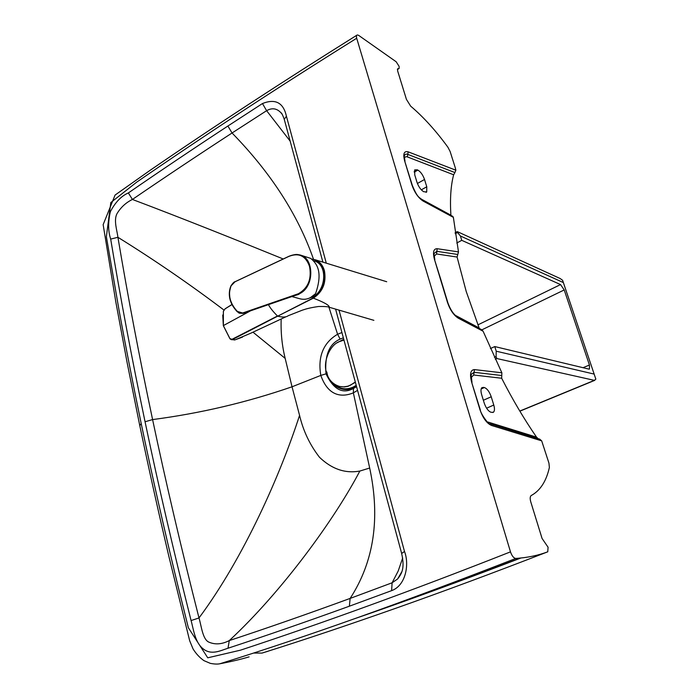 <?xml version="1.0" encoding="UTF-8"?>
<svg xmlns="http://www.w3.org/2000/svg" width="699" height="699" viewBox="0 0 699 699"><rect width="100%" height="100%" fill="white"/><g stroke="black" fill="none" stroke-linecap="round" stroke-linejoin="round"><path stroke-width="1.05" d="M494.385 357.268L496.072 356.516L496.229 351.204L594.141 374.079L595.854 379.146L562.59 280.282L560.17 278.534L457.434 231.684L457.548 232.487L455.25 233.728M496.072 356.516L496.84 358.543L495.294 359.225M595.854 379.146L594.368 380.361L496.84 358.543M562.59 280.282L563.368 282.571L460.388 235.982L457.548 232.487M594.141 374.079L563.368 282.571M496.229 351.204L494.787 346.573L588.908 369.107L589.484 369.037L589.432 365.018L564.215 289.945L560.554 284.58L461.742 240.334L460.388 235.982M490.427 348.539L494.787 346.573M461.742 240.334L456.77 242.999M414.219 172.155L417.871 170.084C420.693 171.805 422.912 174.942 424.529 179.477L417.408 183.479M417.871 170.084L414.778 169.796L414.734 174.872L416.98 182.256C418.631 186.878 420.877 190.032 423.716 191.709L426.722 191.963L426.774 186.782L424.529 179.477M404.415 158.787C404.738 156.96 405.726 156.331 407.395 156.925L407.77 154.374L454.909 172.557L453.616 174.872C450.803 185.55 449.894 198.988 450.89 215.178L450.916 215.379M434.07 256.332L436.552 253.964L436.866 251.334L457.784 254.471L458.483 251.902L453.371 217.363L452.76 216.375M454.909 172.557L455.87 170.215L455.206 167.533L450.112 151.465L447.91 147.227C435.896 130.722 423.48 117.021 410.654 106.134L406.434 99.38L397.644 70.94L397.617 68.808L399.129 68.467L399.103 66.344L396.167 61.765L358.727 35.431C356.682 34.365 356.001 35.308 356.691 38.244L510.48 551.861C511.939 555.993 513.713 558.186 515.801 558.449C527.518 557.653 538.169 555.443 547.754 551.817L548.077 547.238L542.066 538.457L530.812 502.022C529.877 498.658 529.999 496.5 531.205 495.547C540.248 490.611 546.303 481.244 549.379 467.448L548.951 463.149L541.681 440.859L491.493 425.455C486.714 423.306 482.843 417.967 479.881 409.431L471.642 382.222C469.545 374.026 470.488 369.815 474.472 369.596L501.856 372.785L483.105 331.239L458.334 318.211C453.703 315.275 450.086 309.998 447.465 302.37L434.472 259.443C432.602 252.26 433.502 248.687 437.172 248.704L458.483 251.902M401.785 571.799L397.652 578.947L392.113 582.783L350.138 598.414C373.948 561.743 380.457 518.282 369.675 468.024L359.836 471.056C345.271 473.704 331.833 469.125 319.513 457.303C309.884 444.913 303.235 430.933 299.565 415.363C280.526 474.28 244.117 557.313 198.997 617.96L191.08 620.555C193.492 628.978 194.899 642.477 203.129 648.812C211.421 655.61 220.788 650.454 227.996 648.235C266.153 635.688 306.608 621.682 349.378 606.199L350.138 598.414C307.796 613.914 267.507 627.973 229.289 640.581C221.828 644.426 214.881 644.88 208.442 641.935C202.649 638.816 201.469 626.409 198.997 617.96C181.259 548.191 165.785 482.065 152.592 419.583C139.372 357.014 127.812 296.254 117.921 237.293C154.409 259.932 189.744 284.178 223.925 310.024M290.164 141.128L266.616 110.678L262.457 103.539C275.423 98.402 283.418 102.657 286.433 116.287L284.248 119.267L284.423 119.913M401.663 553.451L404.511 551.494L339.024 310.12M402.676 557.994L398.194 571.022L392.113 582.783L391.606 590.646C405.953 585.526 409.492 564.137 404.511 551.494M539.698 439.138L541.681 440.859M501.856 372.785L501.672 378.246C512.524 399.496 524.11 419.085 536.43 436.997L538.064 438.631M547.754 551.817C494.114 572.612 443.865 591.284 397.032 607.824C351.466 623.901 303.995 639.952 262.073 653.067L253.929 653.058M510.48 551.861C409.693 591.616 322.3 623.193 240.5 650.166L207.743 657.811L188.354 627.728L177.869 585.57C164.291 529.632 152.085 475.687 141.233 423.725L139.678 425.123C148.572 467.701 158.306 511.467 168.878 556.421L189.665 640.73L193.064 648.952C196.07 653.766 199.687 657.654 203.933 660.634L210.32 663.36C214.366 664.137 217.555 664.277 219.879 663.762C308.46 636.221 404.249 601.883 515.801 558.449M481.803 329.771L483.105 331.239M359.836 471.056C334.856 518.876 282.012 591.712 229.289 640.581L227.996 648.235M299.565 415.363L292.033 386.792C246.782 402.423 200.298 413.354 152.592 419.583L145.06 421.759C158.254 484.809 173.597 551.074 191.08 620.555M369.675 468.024L353.362 392.855L357.556 390.365M457.784 254.471L457.085 257.04L466.224 291.5L479.322 328.469M252.968 332.174L285.175 358.386L292.033 386.792L320.815 375.415C328.434 396.953 342.475 397.347 353.362 392.855L353.449 388.461C342.676 394.385 333.528 389.509 325.996 373.834L320.815 375.415C316.796 352.27 327.324 340.247 337.591 334.262L341.925 332.549M283.182 258.962C241.304 241.906 183.147 218.586 132.417 199.451C163.977 177.861 197.188 155.702 232.051 132.993L266.616 110.678C272.077 107.594 276.883 108.319 281.024 112.845L282.151 114.26M262.457 103.539L227.891 126.021L232.051 132.993C270.897 172.802 298.054 214.899 313.51 259.277M281.181 318.98C280.692 332.584 282.02 345.717 285.175 358.386M491.144 412.323C488.339 411.283 486.032 408.19 484.206 403.035L481.655 394.655C480.65 391.082 480.772 388.731 482.004 387.587L484.372 387.534C487.159 388.635 489.44 391.72 491.231 396.77L493.774 405.044C494.805 408.697 494.682 411.099 493.398 412.253L491.144 412.323M128.371 192.933L132.417 199.451C125.899 202.623 120.735 207.393 116.934 213.772C113.561 220.561 117.056 230.294 117.921 237.293L110.687 239.093C108.109 231.474 107.987 222.361 110.32 211.762C115.3 202.264 121.32 195.982 128.371 192.933C159.713 171.307 192.889 149.001 227.891 126.021M356.691 38.244C274.716 89.411 203.479 136.165 136.698 182.151L110.818 202.553L106.37 236.743L118.987 309.858C125.741 346.791 133.16 384.747 141.233 423.725L139.765 425.551L127.113 362.571L115.859 302.169L103.146 224.65L115.073 195.065L150.128 170.311C212.155 127.699 281.024 82.683 356.743 35.273M308.879 298.29L312.89 296.83C326.241 290.286 327.927 264.126 313.947 260.867M337.005 342.868L343.733 339.233M356.359 385.935L353.502 387.587C343.095 393.747 328.303 384.607 326.861 372.008M356.202 385.341L353.344 386.993C345.856 390.435 338.928 389.02 332.549 382.755M341.785 340.614L343.891 339.81M355.38 382.309L348.128 386.294L344.327 386.94L340.413 386.643M355.293 381.986L350.566 385.14L347.674 386.241L343.759 386.87L339.74 386.503C332.776 384.345 328.338 379.618 326.424 372.322C322.877 362.038 329.613 345.481 338.901 341.776L343.96 340.09M298.386 293.737L242.649 313.003L237.345 311.413C233.536 307.28 231.133 303.06 230.128 298.753C229.08 294.489 229.421 290.164 231.133 285.769L235.039 281.767L288.67 256.489C298.718 252.453 305.664 255.747 309.508 266.371C311.85 278.971 308.145 288.093 298.386 293.737L299.076 294.218L292.173 296.472M291.902 296.568L299.618 298.7C303.515 299.784 307.193 299.382 310.644 297.477L315.555 293.702C322.676 273.056 317.844 264.117 310.609 258.359L301.339 255.362C297.477 254.619 297.119 253.405 288.696 256.367L288.792 256.367C293.414 254.384 297.591 254.043 301.339 255.362C313.938 259.154 314.786 287.743 298.639 294.096L298.56 294.428M242.649 313.003L238.848 312.951L237.345 311.413M288.565 297.678L242.885 313.335L298.036 293.877M296.743 294.873L297.206 294.882M235.039 281.723L231.063 285.777M235.039 281.767L235.056 281.671C234.113 281.811 232.75 283.2 230.958 285.839L229.429 292.243L229.901 298.91M238.936 312.995L236.419 310.863L233.16 306.581L229.936 299.05C230.915 303.261 233.335 307.473 237.171 311.675M288.32 256.577L235.161 281.671L288.67 256.489M310.609 258.359L309.806 258.097M231.981 304.528L225.087 308.853L231.989 304.554M231.491 339.679L235.135 339.819L232.531 339.504L277.704 316.158C282.562 317.46 286.057 317.32 288.198 315.73L302.248 310.199C304.502 309.552 307.551 308.084 318.595 306.494C324.886 306.415 328.451 306.678 329.308 307.272C329.517 305.376 324.196 302.344 313.353 298.158L277.704 316.158L313.108 298.001L312.278 297.136M324.432 270.749C326.503 282.667 322.807 291.806 313.353 298.158L313.187 297.949C322.554 291.658 326.215 282.597 324.161 270.793L324.432 270.749C322.842 265.279 319.81 261.636 315.345 259.818L311.894 259.032L315.345 259.818M312.182 259.233C318.106 260.185 322.099 264.039 324.161 270.793L323.2 271.317M313.266 298.202L312.89 296.83M250.548 310.819L223.365 325.594L223.374 311.273L223.313 325.655L229.945 338.762L231.325 339.653L277.477 316C272.986 311.492 269.971 307.709 268.442 304.65M222.728 315.013L223.339 325.62M223.418 311.247L225.087 308.853M242.553 337.075L235.135 339.819L251.159 333.039M229.954 338.666L223.365 325.594L229.954 338.666L232.383 339.373M594.368 380.361L519.794 411.056M583.027 367.7L589.432 365.018M481.899 329.823L564.215 289.945M477.845 324.895L560.554 284.58M416.98 169.656L414.236 171.211M450.89 215.178L420.571 198.708M407.395 156.925L453.642 174.776M412.261 185.191L404.651 160.936C402.851 153.832 404.022 150.801 408.146 151.832L407.77 154.374C405.866 153.701 404.677 154.33 404.205 156.27L405.009 161.251M452.838 216.419L422.327 199.949L423.14 201.067L453.371 217.363M423.14 201.067C418.308 197.904 414.568 192.513 411.903 184.894L412.314 185.384C417.766 198.516 419.348 197.039 422.327 199.949M404.651 160.936L411.903 184.894M455.87 170.215L408.146 151.832M326.284 263.165L286.433 116.287M391.606 590.646L349.378 606.199M368.626 613.696C415.8 597.269 466.347 578.711 520.257 558.012M521.096 557.924C460.772 581.079 404.511 601.603 352.322 619.497M491.493 425.455L490.034 423.821L539.803 439.173M490.034 423.821C489.3 425.647 480.309 413.441 480.248 409.719L479.881 409.431M480.213 409.597L471.642 382.222M471.982 382.405L471.1 374.472L474.079 372.296L474.472 369.596M501.76 375.52L474.079 372.296L473.677 375.005L471.021 377.705M458.334 318.211L457.399 316.927L481.864 329.806M457.399 316.927C453.572 314.506 450.392 309.779 447.858 302.763L447.465 302.37M397.451 69.192L398.378 68.633M486.784 421.488L488.4 422.939M501.672 378.246L473.677 375.005M455.18 315.249L479.007 327.875M328.906 307.158L337.591 334.262L340.151 339.102C329.246 343.759 324.528 355.337 325.996 373.834M437.172 248.704L436.866 251.334L433.965 253.519L434.822 259.696M343.349 337.809L340.151 339.102M457.085 257.04L436.552 253.964M491.231 396.77L483.359 400.265M481.165 388.976L484.372 387.534M486.591 408.207L493.774 405.044M481.454 388.251L483.507 387.333M356.56 386.661L353.449 388.461M536.544 437.155L487.972 422.047M441.279 281.015L434.472 259.443M145.06 421.759C131.884 358.674 120.42 297.783 110.687 239.093M421.305 189.831L426.774 186.782M243.034 313.405L239.276 313.187L243.103 313.353M231.133 285.769L230.958 285.839C229.228 289.902 228.87 294.27 229.884 298.954L230.128 298.753M231.963 304.502L225.113 308.792L223.392 311.335M455.11 232.75L457.12 231.666M519.864 411.178L594.753 380.352M282.003 114.042L281.024 112.845C281.548 112.696 282.623 114.828 284.248 119.267L322.877 262.116M335.59 309.115L401.593 553.197C405.228 569.283 401.287 573.975 397.652 578.947L401.576 572.411M249.106 656.859C240.849 659.34 231.063 661.656 219.766 663.788M441.322 281.181L447.814 302.606M492.812 412.506L493.398 412.253M397.408 69.489L398.788 68.668M261.88 653.119L268.224 651.188M426.006 192.356L426.722 191.963M291.719 296.629L243.069 313.397M329.308 307.272L373.886 320.334M315.179 259.757L386.704 281.732M235.161 339.828L234.156 339.994M251.256 332.986L285.847 316.822M229.91 338.753L231.325 339.653"/></g></svg>
